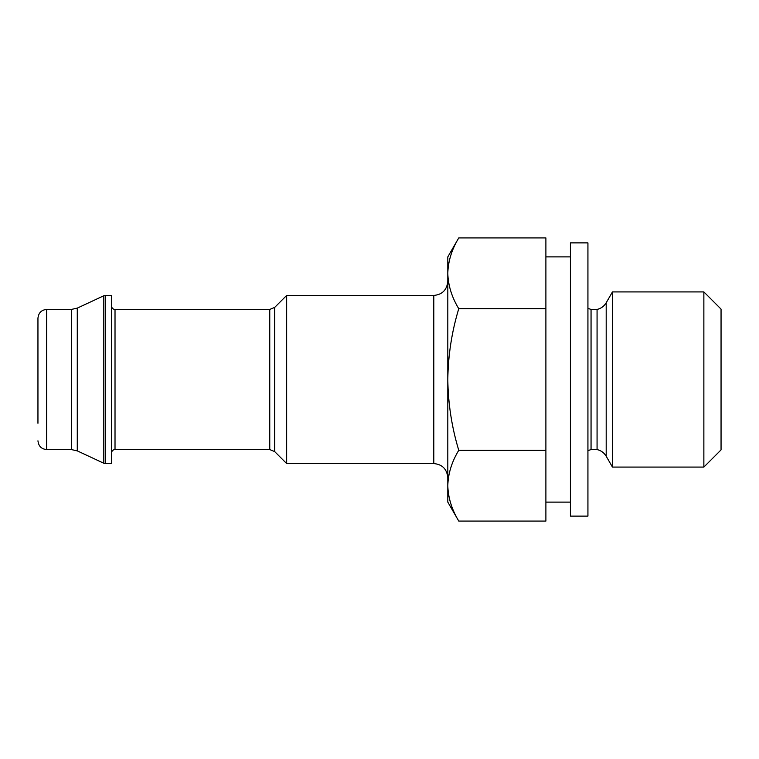 <?xml version="1.0" encoding="UTF-8"?>
<svg xmlns="http://www.w3.org/2000/svg" width="759" height="759" viewBox="0 0 759 759"><rect width="100%" height="100%" fill="white"/><g stroke="black" fill="none" stroke-linecap="round" stroke-linejoin="round"><path stroke-width="1.14" d="M458.759 237.928C451.766 249.483 448.114 261.276 447.81 273.316C448.123 285.346 451.776 297.148 458.759 308.714C451.785 331.721 448.133 355.316 447.81 379.5L447.81 256.893L458.759 237.928L545.892 237.928L545.892 521.072L458.759 521.072C451.766 509.517 448.114 497.724 447.81 485.684L447.81 379.5C448.133 403.693 451.785 427.289 458.759 450.286C451.766 461.842 448.114 473.644 447.81 485.684C448.123 497.714 451.776 509.507 458.759 521.072L447.81 502.107L447.81 485.684M433.797 295.422L433.797 463.578L286.665 463.578L286.665 295.422L433.797 295.422C442.231 294.672 446.899 290.004 447.81 281.418M105.283 463.578L111.516 463.578L111.516 295.422L103.803 295.754L103.803 463.246L105.283 463.578L105.283 295.422M37.95 423.285L37.95 318.192L37.95 423.285M587.931 516.12L587.931 242.88L570.417 242.88L570.417 516.12L587.931 516.12M703.868 467.079L721.05 449.897L721.05 309.103L703.868 291.921L612.456 291.921L612.456 467.079L703.868 467.079L703.868 291.921M606.194 302.756L606.194 456.244C604.088 452.734 601.052 450.504 597.067 449.565L597.067 309.435C601.052 308.496 604.088 306.266 606.194 302.756L612.456 291.921M597.067 449.565L591.052 449.565L591.052 309.435L597.067 309.435M458.759 450.286L545.892 450.286M458.759 308.714L545.892 308.714M274.711 307.386L269.758 309.435L269.758 449.565L274.711 451.614L274.711 307.386L286.665 295.422M269.758 449.565L115.017 449.565L115.017 309.435C112.911 309.255 111.744 308.078 111.516 305.934M77.276 308.126L71.355 309.435L71.355 449.565L77.276 450.874L77.276 308.126L103.803 295.754M71.355 449.565L46.707 449.565L46.707 309.435C41.441 309.909 38.519 312.831 37.95 318.192M570.417 256.893L545.892 256.893M570.417 502.107L545.892 502.107M433.797 463.578C442.231 464.328 446.899 468.996 447.81 477.582M274.711 451.614L286.665 463.578M269.758 309.435L115.017 309.435M115.017 449.565C112.911 449.745 111.744 450.922 111.516 453.066M77.276 450.874L103.803 463.246M71.355 309.435L46.707 309.435M46.707 449.565C41.441 449.091 38.519 446.169 37.95 440.808M606.194 456.244L612.456 467.079M587.931 450.647L591.052 449.565M587.931 308.353L591.052 309.435"/></g></svg>
